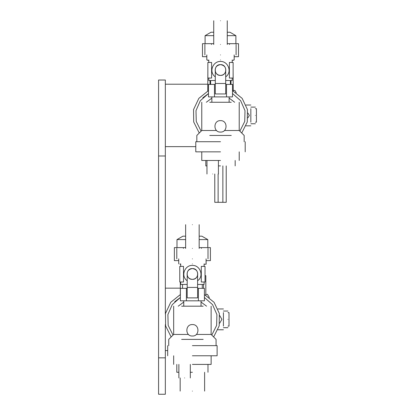 <?xml version="1.0" encoding="UTF-8"?>
<svg xmlns="http://www.w3.org/2000/svg" width="415" height="415" viewBox="0 0 415 415"><rect width="100%" height="100%" fill="white"/><g stroke="black" fill="none" stroke-linecap="round" stroke-linejoin="round"><path stroke-width="0.62" d="M165.341 357.834L165.341 394.25L158.577 394.25L158.577 357.834L165.341 357.834L165.341 324.66M158.577 357.834L158.577 155.983L165.341 155.983L165.341 314.072M158.577 155.983L158.577 80.028L165.341 80.028L165.341 155.983M207.749 84.219L165.341 84.219M165.341 146.645L195.781 146.645M180.323 288.15L165.341 288.15M165.341 350.582L167.691 350.582M232.198 60.289L233.546 60.289L233.546 59.957M207.443 59.957L207.443 60.289L208.787 60.289M233.121 71.733L233.24 90.984M230.989 84.411L230.989 80.52M210 84.411L210 80.52M207.749 90.984L207.863 71.733M212.688 174.004C220.069 174.004 220.069 174.004 212.688 174.004C205.311 174.004 205.311 174.004 212.688 174.004M220.495 132.079C227.876 132.437 227.876 120.283 220.495 120.635C213.113 120.283 213.113 132.437 220.495 132.079M220.495 160.475L201.763 160.475L220.495 160.475M220.495 151.843L195.781 151.843L220.495 151.843M220.495 141.717L195.781 141.717L220.495 141.717M209.725 135.456L231.264 135.456M224.432 130.512L239.222 130.512L244.165 135.456L244.165 141.717M201.763 102.256L201.763 130.512L216.557 130.512M209.725 102.256L231.264 102.256M241.727 133.018L247.283 121.953L247.439 109.576L242.158 98.376L232.509 90.615M208.48 90.615L198.832 98.376L193.551 109.576L193.701 121.953L199.257 133.018M201.104 131.171L196.264 121.471L195.989 110.634L200.331 100.7L208.48 93.541L202.8 97.81M239.88 131.171L244.726 121.471L245 110.634L240.653 100.7L232.509 93.541M239.222 120.293L239.222 110.577M234.662 102.256L229.132 98.122M211.858 98.122L206.328 102.256M201.763 110.577L201.763 120.293M233.121 78.056L229.386 78.056L229.386 62.452L233.121 62.452L233.121 78.056M207.863 62.452L211.598 62.452L211.598 78.056L207.863 78.056L207.863 62.452M225.698 83.488L225.698 93.956L215.292 93.956L215.292 83.488L225.698 83.488L225.698 71.447C226.201 67.567 224.468 65.295 220.495 64.631C216.521 65.295 214.783 67.567 215.292 71.447L215.292 83.488M215.292 71.447C216.096 73.906 217.834 75.229 220.495 75.416C227.451 75.753 227.451 64.299 220.495 64.631C213.538 64.299 213.538 75.753 220.495 75.416C223.156 75.229 224.889 73.906 225.698 71.447M215.292 76.853C208.486 72.205 212.828 61.135 220.495 61.441C228.162 61.135 232.499 72.205 225.698 76.853M220.495 59.957C238.143 59.957 238.143 59.957 220.495 59.957C202.842 59.957 202.842 59.957 220.495 59.957M220.495 20.75C229.22 20.75 229.22 20.75 220.495 20.75C211.769 20.75 211.769 20.75 220.495 20.75M225.698 80.52L232.198 80.52L232.198 78.056M208.787 78.056L208.787 80.52L215.292 80.52M220.495 54.92C240.627 54.92 240.627 54.92 220.495 54.92C200.357 54.92 200.357 54.92 220.495 54.92M220.495 44.472C240.627 44.472 240.627 44.472 220.495 44.472C200.357 44.472 200.357 44.472 220.495 44.472M226.502 84.411L232.509 84.411L232.509 96.897L226.502 96.897L226.502 84.411L225.698 84.411M226.502 96.897L214.488 96.897L214.488 84.411L215.292 84.411M214.488 96.897L208.48 96.897L208.48 84.411L214.488 84.411M236.275 92.825L234.911 90.46L233.24 90.46M247.963 117.793L249.327 115.432L247.963 113.072M255.386 108.668L256.423 108.668L256.423 122.197L255.386 122.197M250.842 108.668L250.842 122.197M255.386 115.432C255.386 104.694 255.386 104.694 255.386 115.432C255.386 126.17 255.386 126.17 255.386 115.432M234.174 56.689L238.516 56.689L238.516 43.684L229.505 43.684L229.505 44.472M211.484 44.472L211.484 43.684L202.473 43.684L202.473 56.689L206.81 56.689M211.484 43.684L213.73 43.684M227.254 43.684L229.505 43.684M213.73 32.235L211.028 32.235L205.093 35.659L213.73 35.659M227.254 35.659L235.891 35.659L235.891 43.684M227.254 32.235L229.962 32.235L235.891 35.659M227.965 312.604L229.002 312.604L229.002 326.128L227.965 326.128M223.42 312.604L223.42 326.128M227.965 319.368C227.965 308.63 227.965 308.63 227.965 319.368C227.965 330.107 227.965 330.107 227.965 319.368M209.347 297.617L207.49 294.396L205.819 294.396M219.711 323.171L221.906 319.368L219.711 315.561M206.084 260.62L210.415 260.62L210.415 247.615L201.405 247.615L201.405 248.409M183.383 248.409L183.383 247.615L174.373 247.615L174.373 260.62L178.72 260.62M183.383 247.615L185.64 247.615M199.164 247.615L201.405 247.615M185.64 236.171L182.927 236.171L176.992 239.595L185.64 239.595M199.164 239.595L207.791 239.595L207.791 247.615M199.164 236.171L201.861 236.171L207.791 239.595M204.107 264.22L206.125 264.22L206.125 260.62M180.017 263.893L180.017 264.22L180.696 264.22M205.031 275.669L205.819 275.669L205.819 295.278M203.568 288.342L203.568 284.451M180.323 294.577L180.323 281.993M205.031 281.993L201.296 281.993L201.296 266.383L205.031 266.383L205.031 281.993M179.773 266.383L183.508 266.383L183.508 281.993L179.773 281.993L179.773 266.383M197.602 287.424L197.602 297.887L187.196 297.887L187.196 287.424L197.602 287.424L197.602 275.378C198.111 271.498 196.373 269.226 192.399 268.567C188.426 269.226 186.693 271.498 187.196 275.378L187.196 287.424M187.196 275.378C188.005 277.843 189.738 279.165 192.399 279.352C199.356 279.684 199.356 268.23 192.399 268.567C185.443 268.23 185.443 279.684 192.399 279.352C195.06 279.165 196.798 277.843 197.602 275.378M187.196 280.784C180.395 276.136 184.732 265.066 192.399 265.377C200.066 265.066 204.408 276.136 197.602 280.784M192.399 263.893C210.052 263.893 210.052 263.893 192.399 263.893C174.751 263.893 174.751 263.893 192.399 263.893M192.399 224.681C201.125 224.681 201.125 224.681 192.399 224.681C183.674 224.681 183.674 224.681 192.399 224.681M197.602 284.451L204.107 284.451L204.107 281.993M180.696 281.993L180.696 284.451L187.196 284.451M192.399 258.851C212.537 258.851 212.537 258.851 192.399 258.851C172.267 258.851 172.267 258.851 192.399 258.851M192.399 248.409C212.537 248.409 212.537 248.409 192.399 248.409C172.267 248.409 172.267 248.409 192.399 248.409M184.597 377.935C191.974 377.935 191.974 377.935 184.597 377.935C177.215 377.935 177.215 377.935 184.597 377.935M192.399 336.015C199.781 336.368 199.781 324.214 192.399 324.572C185.017 324.214 185.017 336.368 192.399 336.015M192.399 364.412L211.131 364.412L192.399 364.412M192.399 355.774L217.112 355.774L192.399 355.774M192.399 345.648L217.112 345.648L192.399 345.648M181.63 339.387L203.174 339.387M196.337 334.443L211.131 334.443L216.07 339.387L216.07 345.648M173.672 306.187L173.672 334.443L188.462 334.443M181.63 306.187L203.168 306.187M213.637 336.954L219.193 325.889L219.343 313.507L214.062 302.307L204.413 294.551M180.385 294.551L170.736 302.307L165.455 313.507L165.611 325.889L171.167 336.954M173.013 335.102L168.168 325.401L167.893 314.565L172.241 304.631L180.385 297.477L174.71 301.747M211.79 335.102L216.63 325.401L216.905 314.565L212.563 304.631L204.413 297.477M211.131 324.224L211.131 314.508M206.566 306.187L201.036 302.053M183.767 302.053L178.232 306.187M173.672 314.508L173.672 324.224M198.406 288.342L204.413 288.342L204.413 300.828L198.406 300.828L198.406 288.342L197.602 288.342M198.406 300.828L186.392 300.828L186.392 288.342L187.196 288.342M186.392 300.828L180.385 300.828L180.385 288.342L186.392 288.342M222.865 165.896L222.865 202.313L226.217 202.313L226.217 165.896M222.865 202.313L218.124 202.313L218.124 174.004M218.124 202.313L214.773 202.313L214.773 174.004M220.495 165.896C239.429 165.896 239.429 165.896 220.495 165.896L218.415 165.896M206.966 165.896L205.814 165.896L205.814 160.475M192.394 391.106C208.154 391.106 208.154 391.106 192.394 391.106C176.629 391.106 176.629 391.106 192.394 391.106M192.394 372.276L190.319 372.276M176.811 364.412L176.811 372.276L178.875 372.276M218.415 160.475L218.415 174.004M206.966 160.475L206.966 174.004M239.222 151.843L239.222 160.475M201.763 151.843L201.763 160.475M245.203 141.717L245.203 151.843M195.781 141.717L195.781 151.843M201.763 130.512L196.824 135.456L196.824 141.717M239.222 102.256L239.222 130.512M229.132 96.897L229.132 102.256M211.858 96.897L211.858 102.256M234.174 54.92L234.174 59.957M206.81 54.92L206.81 59.957M227.254 20.75L227.254 44.472M213.73 20.75L213.73 44.472M230.377 80.52L230.377 84.411M210.607 80.52L210.607 84.411M232.198 59.957L232.198 62.452M208.787 59.957L208.787 62.452M236.099 44.472L236.099 54.92M204.886 44.472L204.886 54.92M250.842 105.026L246.028 105.026M250.842 125.838L246.028 125.838M255.386 107.112L250.842 107.112M255.386 123.758L250.842 123.758M205.093 35.659L205.093 43.684M223.42 308.962L217.932 308.962M223.42 329.769L217.932 329.769M227.965 311.043L223.42 311.043M227.965 327.689L223.42 327.689M176.992 239.595L176.992 247.615M206.084 258.851L206.084 263.893M178.72 258.851L178.72 263.893M199.164 224.681L199.164 248.409M185.64 224.681L185.64 248.409M202.287 284.451L202.287 288.342M182.517 284.451L182.517 288.342M204.107 263.893L204.107 266.383M180.696 263.893L180.696 266.383M208.008 248.409L208.008 258.851M176.795 248.409L176.795 258.851M190.319 364.412L190.319 377.935M178.875 364.412L178.875 377.935M211.131 355.774L211.131 364.412M173.672 355.774L173.672 364.412M217.112 345.648L217.112 355.774M167.691 345.648L167.691 355.774M173.672 334.443L168.729 339.387L168.729 345.648M211.131 306.187L211.131 334.443M201.036 300.828L201.036 306.187M183.767 300.828L183.767 306.187M235.17 160.475L235.17 165.896M204.616 372.276L204.616 391.106M180.172 377.935L180.172 391.106M207.977 364.412L207.977 372.276"/></g></svg>
